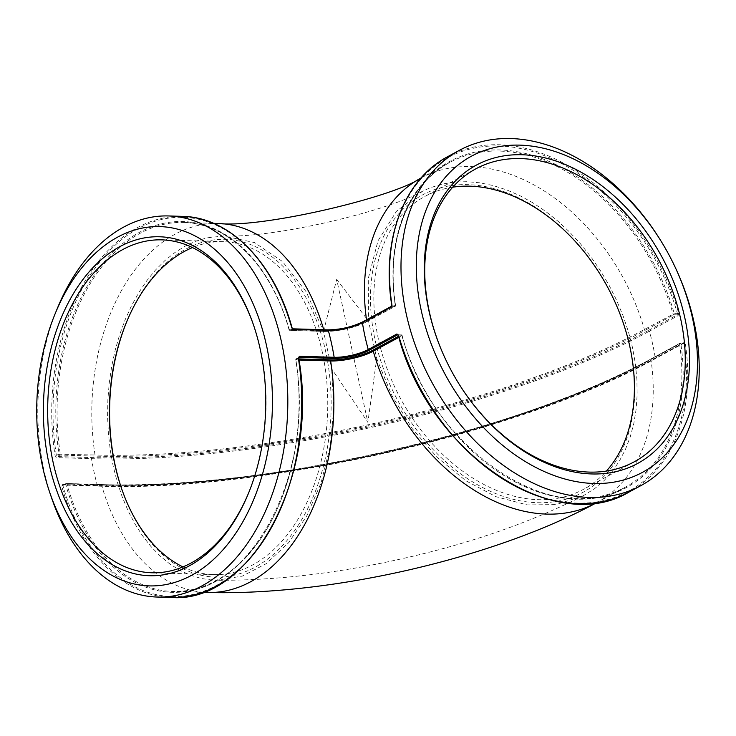 <?xml version="1.0" encoding="UTF-8"?>
<svg xmlns="http://www.w3.org/2000/svg" width="736" height="736" viewBox="0 0 736 736"><rect width="100%" height="100%" fill="white"/><g stroke="black" fill="none" stroke-linecap="round" stroke-linejoin="round"><path stroke-width="0.55" stroke-dasharray="3.68 2.76" d="M171.046 597.457A190.633 124.936 91.7 0 1 61.741 486.165L66.12 483.543A0.911 0.598 91.7 0 1 66.856 484.012L65.624 484.371A0.911 0.644 -118.4 0 1 66.12 483.543L100.841 484.573A399.63 107.41 167.7 0 0 651.452 358.763L680.101 343.243A0.911 0.598 91.7 0 1 680.855 343.786L679.586 343.997A0.911 0.644 -118.4 0 1 680.101 343.243L683.422 343.344L654.773 358.855A404.027 108.597 -12.3 0 1 98.109 486.064L63.379 485.024L62.974 485.806A189.722 124.338 -88.3 0 0 216.356 585.479A189.722 124.338 -88.3 0 0 298.457 358.239L299.046 357.356M398.903 337.336L401.828 335.45A0.911 0.598 -88.3 0 0 401.074 334.898A0.911 0.644 -118.4 0 1 401.93 335.699A184.58 130.29 61.6 0 0 625.398 487.131A184.58 130.29 61.6 0 0 679.586 343.997L650.946 359.518A398.728 107.171 -12.3 0 1 101.577 485.052L66.856 484.012A184.58 120.962 -88.3 0 0 172.592 591.45A184.58 120.962 -88.3 0 0 295.909 359.922A0.911 0.598 91.7 0 1 296.304 358.837A0.911 0.644 61.6 0 0 295.808 359.674L298.963 360.014M398.59 335.358L398.618 335.349A189.722 133.924 61.6 0 0 576.978 503.074A189.722 133.924 61.6 0 0 684.066 343.887L685.326 343.675A190.633 134.559 -118.4 0 1 629.418 491.832M61.741 486.165L62.643 484.536L97.373 485.576A404.929 108.836 167.7 0 0 655.288 358.092L683.928 342.571L685.326 343.675M684.066 343.887L683.422 343.344L684.066 343.887L680.855 343.786A185.49 130.925 -118.4 0 1 576.104 499.082A185.49 130.925 -118.4 0 1 401.828 335.45L397.753 334.797M57.279 308.531A190.633 124.936 -88.3 0 0 41.345 456.375A190.633 124.936 -88.3 0 0 51.621 497.987M291.888 328.044L291.87 328.054A189.722 124.338 -88.3 0 0 138.497 228.381A189.722 124.338 -88.3 0 0 56.396 455.621L57.178 456.55L91.899 457.58A404.027 108.597 167.7 0 0 648.563 330.381A0.911 0.644 -118.4 0 1 649.419 331.191A404.929 108.836 -12.3 0 1 91.503 458.675L56.782 457.645L55.126 455.832A190.633 124.936 91.7 0 1 182.436 216.366M218.344 223.496A184.58 120.962 -88.3 0 0 95.027 455.014A398.728 107.171 167.7 0 0 644.396 329.48L674.268 313.6A0.911 0.598 91.7 0 1 673.891 314.769A0.911 0.644 -118.4 0 1 673.035 313.959A184.58 130.29 61.6 0 0 449.567 162.536A184.58 130.29 61.6 0 0 395.379 305.661A0.911 0.644 -118.4 0 1 394.864 306.424A0.911 0.598 -88.3 0 0 395.241 305.265L366.73 321.181A30.949 8.317 -12.3 0 1 324.088 330.924L289.23 329.489A0.911 0.644 61.6 0 0 290.094 330.363A0.911 0.598 91.7 0 1 289.368 329.894A184.58 120.962 -88.3 0 0 183.623 222.456A184.58 120.962 -88.3 0 0 60.306 453.974A0.911 0.598 91.7 0 1 59.91 455.06A0.911 0.644 -118.4 0 1 59.046 454.186L95.027 455.014A0.911 0.598 91.7 0 1 94.64 456.099L59.91 455.06L57.178 456.55A0.911 0.598 91.7 0 0 56.782 457.645M447.81 156.602A190.633 134.559 -118.4 0 1 678.712 313.343L677.479 313.702A189.722 133.924 61.6 0 0 499.118 145.976A189.722 133.924 61.6 0 0 392.03 305.164L391.929 305.146M648.563 330.381L677.212 314.861L677.479 313.702L674.268 313.6A185.49 130.925 -118.4 0 0 499.983 149.969A185.49 130.925 -118.4 0 0 395.241 305.265L392.03 305.164L391.543 306.323L362.903 321.844A25.65 6.891 -12.3 0 1 362.471 322.074M678.712 313.343L678.068 315.67L649.419 331.191A190.633 134.559 -118.4 0 1 655.288 358.092A0.911 0.644 -118.4 0 1 654.773 358.855M327.98 329.93A25.65 6.891 -12.3 0 1 327.557 329.921L292.836 328.882L291.87 328.054L289.23 329.489A185.49 121.56 91.7 0 0 139.362 232.374A185.49 121.56 91.7 0 0 59.046 454.186L55.126 455.832M675.584 268.097A190.633 134.559 61.6 0 0 660.44 240.138M452.686 187.202A166.529 117.548 61.6 0 0 424.801 196.475A166.529 117.548 61.6 0 0 378.396 339.149A166.529 117.548 61.6 0 0 583.446 489.33A166.529 117.548 61.6 0 0 606.446 471.04M613.778 299.414A168.949 119.26 -118.4 0 1 613.824 299.506A168.949 119.26 -118.4 0 1 630.172 347.53A168.949 119.26 -118.4 0 1 489.339 490.82A168.949 119.26 -118.4 0 1 384.569 234.609A168.949 119.26 -118.4 0 1 600.401 274.721A168.949 119.26 -118.4 0 1 600.456 274.804M458.694 383.456A166.529 117.548 -118.4 0 1 458.629 383.346A166.529 117.548 -118.4 0 1 445.39 358.92A166.529 117.548 -118.4 0 1 445.344 358.809M376.712 358.552L391.764 395.306L412.142 428.472L437.248 457.479L466.044 480.856L495.981 496.68L527.252 504.914L556.232 504.602L583.105 495.834L594.725 488.594L604.1 480.59L612.444 471.215L619.408 461.021L625.296 449.751L630.218 436.954L633.871 423.218L636.125 409.299L637.155 394.781L636.898 379.132L635.297 363.124L632.509 347.604L628.516 332.037L623.116 315.919L616.51 300.086L609.095 285.31L600.696 271.078L590.971 256.938L580.364 243.68L569.452 231.904L557.925 221.159L545.348 211.158L532.349 202.492L519.607 195.518L506.69 189.897L493.184 185.555L479.762 182.804L467.112 181.682L454.774 182.059L442.382 184.046L430.588 187.634L422.795 191.056L396.437 211.296L377.973 240.874L368.276 278.521L368.552 321.117L376.712 358.552L367.871 422.363L331.688 368.846L323.527 331.402L306.314 291.953L282.458 261.473L254.426 242.549L223.67 235.98L206.834 237.866L195.666 241.27L185.187 246.109L175.048 252.43L164.928 260.562L155.351 270.186L146.795 280.701L138.929 292.394L131.514 305.725L125 320.086L119.655 334.687L115.239 349.959L111.67 366.464L109.195 383.392L107.861 399.841L107.576 416.374L108.385 433.541L110.326 450.45L113.215 466.265L117.107 481.537L122.167 496.754L128.23 511.078L134.9 523.839L142.361 535.532L150.917 546.48L160.172 556.039L169.611 563.804L179.52 570.142L190.256 575.156L201.305 578.487L212.069 580.078L216.55 580.272L242.31 576.113L266.184 563.693L288.549 542.8L306.811 515.816L321.089 482.798L330.216 446.2L333.822 408.048L331.688 368.846M182.933 566.904A166.529 109.14 -88.3 0 0 213.569 574.614A166.529 109.14 -88.3 0 0 252.715 564.88A166.529 109.14 -88.3 0 0 326.738 381.248A166.529 109.14 -88.3 0 0 223.523 241.702A166.529 109.14 -88.3 0 0 192.473 247.572M126.61 321.982A168.949 110.722 91.7 0 1 126.85 321.384A168.949 110.722 91.7 0 1 307.786 301.015A168.949 110.722 91.7 0 1 255.042 567.217A168.949 110.722 91.7 0 1 121.836 489.302A168.949 110.722 91.7 0 1 121.624 488.686M253.736 325.634A166.529 109.14 91.7 0 1 253.994 326.388A166.529 109.14 91.7 0 1 249.044 491.896A166.529 109.14 91.7 0 1 248.74 492.642M323.527 331.402L336.683 279.358L367.871 422.363M336.683 279.358L368.552 321.117M100.841 484.573A0.911 0.598 91.7 0 1 101.577 485.052A184.58 120.962 -88.3 0 0 207.322 592.489M651.452 358.763A0.911 0.644 61.6 0 0 650.946 359.518A184.58 130.29 -118.4 0 1 596.758 502.642M683.928 342.571A0.911 0.644 -118.4 0 1 683.422 343.344M298.798 358.92L296.304 358.837L298.706 357.54M398.047 334.806L401.074 334.898L398.581 336.251M63.379 485.024A0.911 0.598 91.7 0 1 62.643 484.536M91.899 457.58A0.911 0.598 -88.3 0 0 91.503 458.675A190.633 124.936 -88.3 0 0 97.373 485.576A0.911 0.598 -88.3 0 0 98.109 486.064M298.457 358.239L295.808 359.674A185.49 121.56 91.7 0 1 215.482 581.486A185.49 121.56 91.7 0 1 65.624 484.371L62.974 485.806M420.918 178.057A184.58 130.29 -118.4 0 1 644.396 329.48A0.911 0.644 61.6 0 0 645.242 330.28A399.63 107.41 -12.3 0 1 94.64 456.099M678.068 315.67A0.911 0.644 -118.4 0 0 677.212 314.861L673.891 314.769L645.242 330.28M293.038 328.826A0.911 0.598 91.7 0 0 292.836 328.882L290.094 330.363L324.824 331.402A0.911 0.598 91.7 0 1 324.088 330.924A184.58 120.962 -88.3 0 0 323.748 329.746M324.824 331.402A30.047 8.078 167.7 0 0 366.215 321.945A0.911 0.644 61.6 0 0 366.73 321.181A184.58 130.29 -118.4 0 1 366.528 319.801M366.215 321.945L394.864 306.424L391.543 306.323A0.911 0.644 -118.4 0 0 391.313 306.378M680.312 343.188A0.911 0.911 0 0 0 679.852 343.298L651.213 358.818C522.551 430.9 258.658 491.206 101.062 484.527L66.332 483.488A0.911 0.911 0 0 0 65.872 483.598L63.14 485.079L97.897 486.11C257.646 492.862 524.612 431.848 655.022 358.8L683.67 343.28L680.312 343.188M596.887 502.578L625.398 487.131C553.573 531.3 431.149 448.5 402.132 335.506A0.911 0.911 0 0 0 401.286 334.852L397.974 334.751M298.788 357.42L296.056 358.901A0.911 0.911 0 0 0 295.596 359.83C316.186 472.963 249.283 598.212 172.592 591.45L202.538 592.342M213.569 223.348L183.623 222.456C228.749 223.026 271.575 266.414 289.036 329.756A0.911 0.911 0 0 0 289.883 330.418L324.604 331.458C339.655 331.274 353.602 328.081 366.464 321.89L395.112 306.369A0.911 0.911 0 0 0 395.572 305.44C385.618 241.969 407.413 184.57 449.567 162.536L421.047 177.983M475.686 168.912L424.801 196.475M634.331 461.766L583.446 489.33M121.412 488.088L121.836 489.302M126.362 322.58L126.85 321.384M223.523 241.702L161.837 239.862M213.569 574.614L151.892 572.774M253.994 326.388L253.469 324.87M249.044 491.896L248.437 493.387M583.105 495.834C529.948 522.744 469.08 543.821 400.504 559.066C335.625 573.574 274.298 580.64 216.55 580.272M422.795 191.056C386.409 211.766 272.881 238.262 223.67 235.98"/><path stroke-width="1.1" d="M397.974 334.751L398.305 335.294C428.094 451.867 554.383 537.712 629.418 491.832A190.633 134.559 -118.4 0 1 398.516 335.101L398.59 335.358M298.347 357.99L299.046 357.356L333.767 358.395A25.65 6.891 167.7 0 0 369.104 350.318L397.753 334.797L398.618 335.349L397.753 334.797A0.911 0.644 -118.4 0 1 396.897 333.988L368.248 349.508A24.739 6.652 -12.3 0 1 334.162 357.3L299.432 356.261L298.347 357.99A190.633 124.936 91.7 0 1 171.046 597.457L157.108 597.043A190.633 124.936 -88.3 0 0 284.133 355.801A190.633 124.936 -88.3 0 0 168.498 215.952A190.633 124.936 -88.3 0 0 57.279 308.531L55.09 313.876A179.74 117.797 91.7 0 1 234.278 270.756A179.74 117.797 91.7 0 1 226.044 546.259A179.74 117.797 91.7 0 1 49.754 492.513A179.74 117.797 91.7 0 1 40.057 453.275A179.74 117.797 91.7 0 1 55.09 313.876M398.516 335.101L396.897 333.988M298.457 358.239L299.046 357.356A0.911 0.598 91.7 0 0 299.432 356.261M291.732 327.658L292.063 327.787C274.114 262.292 229.733 217.01 182.436 216.366A190.633 124.936 91.7 0 1 291.732 327.658L293.572 329.369L328.293 330.4A0.911 0.598 -88.3 0 0 327.557 329.921M49.754 492.513L51.621 497.987A190.633 124.936 -88.3 0 0 157.108 597.043M391.929 305.146L391.902 304.768A190.633 134.559 -118.4 0 1 447.81 156.602L459.31 150.374A190.633 134.559 61.6 0 0 409.75 327.943A190.633 134.559 61.6 0 0 640.909 485.604A190.633 134.559 61.6 0 0 690.69 308.835A190.633 134.559 61.6 0 0 675.584 268.097L675.197 267.278A179.74 126.868 -118.4 0 1 619.059 481.114A179.74 126.868 -118.4 0 1 424.552 323.702A179.74 126.868 -118.4 0 1 484.417 150.466A179.74 126.868 -118.4 0 1 660.919 240.911A179.74 126.868 -118.4 0 1 675.197 267.278M333.767 358.395A0.911 0.598 -88.3 0 0 334.162 357.3A190.633 124.936 -88.3 0 0 328.293 330.4A24.739 6.652 167.7 0 0 362.388 322.616L391.037 307.096L391.902 304.768M293.038 328.826A0.911 0.598 91.7 0 1 293.048 328.826L291.888 328.044M660.919 240.911L660.44 240.138A190.633 134.559 61.6 0 0 459.31 150.374M606.446 471.04A166.529 117.548 61.6 0 0 629.85 346.665A166.529 117.548 61.6 0 0 613.741 299.322A166.529 117.548 61.6 0 0 600.512 274.896A166.529 117.548 61.6 0 0 452.686 187.202M600.456 274.804A168.949 119.26 -118.4 0 1 613.778 299.414M445.344 358.809A166.529 117.548 -118.4 0 1 429.281 311.576A166.529 117.548 -118.4 0 1 475.686 168.912A166.529 117.548 -118.4 0 1 658.37 259.348A166.529 117.548 -118.4 0 1 634.331 461.766A166.529 117.548 -118.4 0 1 458.694 383.456M192.473 247.572A166.529 109.14 -88.3 0 0 184.377 251.436A166.529 109.14 -88.3 0 0 126.362 322.58A166.529 109.14 -88.3 0 0 121.412 488.088A166.529 109.14 -88.3 0 0 182.933 566.904M121.624 488.686A168.949 110.722 91.7 0 1 126.61 321.982M248.74 492.642A166.529 109.14 91.7 0 1 151.892 572.774A166.529 109.14 91.7 0 1 48.677 433.228A166.529 109.14 91.7 0 1 122.691 249.596A166.529 109.14 91.7 0 1 161.837 239.862A166.529 109.14 91.7 0 1 253.736 325.634M428.876 310.491A169.556 119.683 61.6 0 0 445.289 358.69A169.556 119.683 61.6 0 0 458.758 383.566A169.556 119.683 61.6 0 0 675.363 423.816A169.556 119.683 61.6 0 0 570.225 166.686A169.556 119.683 61.6 0 0 428.876 310.491M119.784 246.68A169.556 111.127 -88.3 0 0 66.847 513.829A169.556 111.127 -88.3 0 0 248.437 493.387A169.556 111.127 -88.3 0 0 253.469 324.87A169.556 111.127 -88.3 0 0 119.784 246.68M298.963 360.014L330.639 360.962A0.911 0.598 91.7 0 1 331.034 359.876L298.798 358.92M398.903 337.336L373.281 351.219A184.58 130.29 -118.4 0 0 596.758 502.642C492.218 559.075 329.544 595.829 207.322 592.489A184.58 120.962 -88.3 0 0 330.639 360.962A30.949 8.317 167.7 0 0 373.281 351.219A0.911 0.644 61.6 0 0 372.425 350.419A30.047 8.078 -12.3 0 1 331.034 359.876M398.581 336.251L372.425 350.419M369.104 350.318A0.911 0.644 -118.4 0 1 368.248 349.508A190.633 134.559 -118.4 0 1 362.388 322.616A0.911 0.644 -118.4 0 1 362.903 321.844M391.037 307.096A0.911 0.644 -118.4 0 1 391.313 306.378M447.81 156.602C403.788 179.648 381.294 239.375 391.699 304.998L391.294 306.378L362.655 321.899C351.955 327.042 340.326 329.7 327.778 329.866L293.048 328.826A0.911 0.598 91.7 0 1 293.572 329.369M362.471 322.074A25.65 6.891 -12.3 0 1 327.98 329.93M323.748 329.746A184.58 120.962 -88.3 0 0 218.344 223.496L213.569 223.348M366.528 319.801A184.58 130.29 -118.4 0 1 420.918 178.057L421.047 177.983M171.046 597.457C251.28 604.238 320.004 474.656 298.669 358.082L298.798 357.42M182.436 216.366L168.498 215.952M218.344 223.496C261.473 228.418 393.236 197.294 420.918 178.057M629.418 491.832L640.909 485.604M207.322 592.489L202.538 592.342"/></g></svg>

